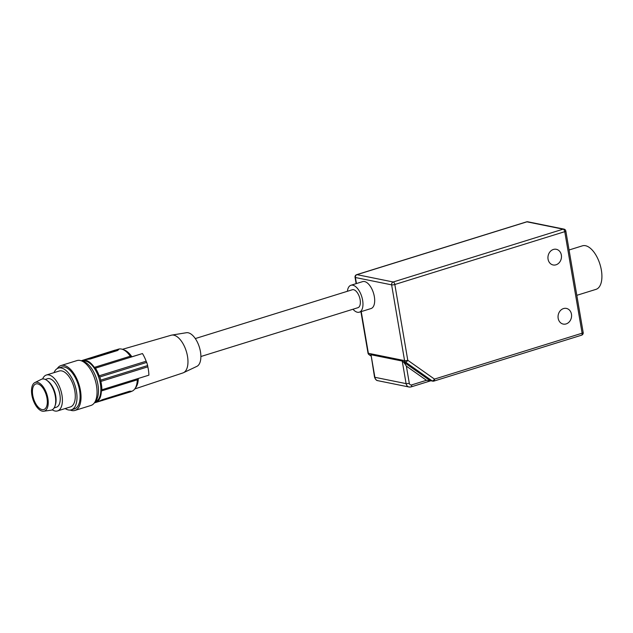<?xml version="1.0" encoding="UTF-8"?>
<svg xmlns="http://www.w3.org/2000/svg" width="633" height="633" viewBox="0 0 633 633"><rect width="100%" height="100%" fill="white"/><g stroke="black" fill="none" stroke-linecap="round" stroke-linejoin="round"><path stroke-width="0.95" d="M200.883 356.521L357.922 307.701A9.4 4.629 -107.3 0 0 360.13 299.733A9.4 4.629 -107.3 0 0 352.344 289.748L195.296 338.568M352.977 309.236A14.1 6.947 -107.3 0 0 359.315 312.188A14.1 6.947 -107.3 0 0 362.622 300.24A14.1 6.947 -107.3 0 0 350.943 285.261A14.1 6.947 -107.3 0 0 347.398 291.283M359.315 312.188L371.033 308.548A14.1 6.947 -107.3 0 0 374.34 296.6A14.1 6.947 -107.3 0 0 362.662 281.614L350.943 285.261M571.457 314.182A7.992 6.718 101.5 0 0 566.4 308.413A7.992 6.718 101.5 0 0 558.171 318.312A7.992 6.718 101.5 0 0 563.228 324.08A7.992 6.718 101.5 0 0 571.457 314.182M561.352 255.067A7.992 6.718 101.5 0 0 556.296 249.299A7.992 6.718 101.5 0 0 548.067 259.198A7.992 6.718 101.5 0 0 553.123 264.966A7.992 6.718 101.5 0 0 561.352 255.067M569.067 249.988L582.471 245.818A22.796 11.228 72.7 0 1 601.35 270.046A22.796 11.228 72.7 0 1 596.001 289.36L576.813 295.326M430.052 380.599L432.758 381.145A2.35 1.978 -78.5 0 0 433.613 381.098A2.35 1.155 -107.3 0 0 433.921 381.09A2.35 1.155 -107.3 0 0 434.475 379.096A2.35 1.195 125.2 0 1 432.117 380.868L405.421 362.044A2.35 1.195 -54.8 0 0 407.779 360.272L434.475 379.096L582.115 333.203L564.755 231.67L394.826 284.502L407.779 360.272A2.35 0.53 170.3 0 1 404.574 360.628L391.621 284.85L355.414 277.515L356.442 283.552M370.764 355.026L369.205 354.709A2.35 1.195 125.2 0 1 368.96 354.607L370.906 355.975M402.24 361.055L371.017 354.733L374.878 377.3L406.093 383.622L402.24 361.055L430.456 380.884L411.086 386.905A2.35 1.155 72.7 0 0 411.632 384.911A2.35 1.978 -78.5 0 1 409.298 383.266L406.37 366.151C404.55 363.215 403.174 361.522 402.24 361.055M410.77 386.921A4.7 3.948 -78.5 0 1 409.068 387.016L377.854 380.686C376.445 380.623 375.329 379.42 374.514 377.086L371.017 354.733M411.632 384.911L426.452 380.306L430.305 380.844M43.693 409.559A13.396 6.599 -107.3 0 0 43.851 409.519A13.396 6.599 -107.3 0 0 46.225 394.929A13.396 6.599 -107.3 0 0 36.057 383.891A13.396 6.599 -107.3 0 0 35.899 383.93A13.396 6.599 -107.3 0 0 33.525 398.521A13.396 6.599 -107.3 0 0 43.693 409.559M44.16 411.141A15.042 7.406 -107.3 0 0 47.056 394.881A15.042 7.406 -107.3 0 0 35.59 382.308A15.042 7.406 -107.3 0 0 34.855 382.585A15.042 7.406 -107.3 0 0 32.805 398.925A15.042 7.406 -107.3 0 0 43.756 411.221A15.042 7.406 -107.3 0 0 44.16 411.141M43.756 411.221L50.893 410.224A16.213 7.984 -107.3 0 0 51.336 410.137A16.213 7.984 -107.3 0 0 54.992 406.03A16.213 7.984 -107.3 0 0 47.056 380.488A16.213 7.984 -107.3 0 0 42.087 379.064A16.213 7.984 -107.3 0 0 41.295 379.357L34.855 382.585M56.202 407.272A14.923 7.351 -107.3 0 0 56.377 407.225A14.923 7.351 -107.3 0 0 59.019 390.972A14.923 7.351 -107.3 0 0 47.697 378.669A14.923 7.351 -107.3 0 0 47.515 378.724A14.923 7.351 -107.3 0 0 47.34 378.779M52.215 409.796A18.8 9.258 -107.3 0 0 57.302 410.991A18.8 9.258 -107.3 0 0 57.532 410.928A18.8 9.258 -107.3 0 0 60.855 390.45A18.8 9.258 -107.3 0 0 46.589 374.958A18.8 9.258 -107.3 0 0 46.367 375.021A18.8 9.258 -107.3 0 0 42.625 378.961M70.2 406.979A18.8 9.258 -107.3 0 0 70.421 406.916A18.8 9.258 -107.3 0 0 73.745 386.439A18.8 9.258 -107.3 0 0 59.478 370.946A18.8 9.258 -107.3 0 0 59.257 371.009A18.8 9.258 -107.3 0 0 59.035 371.088M65.175 408.546A21.854 10.761 -107.3 0 0 71.07 409.907A21.854 10.761 -107.3 0 0 71.323 409.836A21.854 10.761 -107.3 0 0 75.192 386.027A21.854 10.761 -107.3 0 0 58.608 368.018A21.854 10.761 -107.3 0 0 58.347 368.097A21.854 10.761 -107.3 0 0 54.019 372.639M74.196 408.934A21.854 10.761 -107.3 0 0 74.449 408.863A21.854 10.761 -107.3 0 0 78.318 385.062A21.854 10.761 -107.3 0 0 61.733 367.053A21.854 10.761 -107.3 0 0 61.472 367.124L58.347 368.097M171.084 335.261A19.742 9.724 72.7 0 1 171.227 335.221A19.742 9.724 72.7 0 1 171.369 335.181A19.742 9.724 72.7 0 1 171.796 335.094L186.403 332.721A17.661 8.696 72.7 0 1 199.49 347.564A17.661 8.696 72.7 0 1 196.863 366.372L183.483 372.702A19.742 9.724 72.7 0 1 182.945 372.924L134.75 388.971M171.796 335.094A19.742 9.724 72.7 0 1 186.418 351.687A19.742 9.724 72.7 0 1 183.483 372.702M131.332 391.423A22.092 10.88 -107.3 0 0 131.593 391.344A22.092 10.88 -107.3 0 0 137.306 379.808L101.367 390.98A22.092 10.88 72.7 0 1 95.654 402.517A22.092 10.88 72.7 0 1 95.393 402.596A22.092 10.88 72.7 0 1 94.444 402.746M97.735 401.868A22.092 10.88 -107.3 0 0 97.996 401.789A22.092 10.88 -107.3 0 0 99.444 401.093L102.364 399.684L129.71 391.186L130.691 391.384M82.638 361.285L82.82 361.229A21.15 10.413 72.7 0 1 83.065 361.158A21.15 10.413 72.7 0 1 99.12 378.581A21.15 10.413 72.7 0 1 95.377 401.623L95.195 401.678M57.31 368.541A23.5 11.576 72.7 0 1 60.99 365.55L77.004 360.573A23.5 11.576 72.7 0 1 77.281 360.494A23.5 11.576 72.7 0 1 95.116 379.855A23.5 11.576 72.7 0 1 90.954 405.46L74.939 410.437A23.5 11.576 72.7 0 1 74.662 410.516A23.5 11.576 72.7 0 1 70.216 410.057M60.99 365.55A23.5 11.576 72.7 0 1 61.266 365.47A23.5 11.576 72.7 0 1 79.101 384.84A23.5 11.576 72.7 0 1 74.939 410.437M81.412 360.826A22.092 10.88 72.7 0 1 82.543 360.327A22.092 10.88 72.7 0 1 94.349 367.385L130.287 356.213A22.092 10.88 -107.3 0 0 118.482 349.155L116.266 349.843M90.013 358.167L90.258 358.998L117.603 350.5L117.358 349.669L118.49 349.289L114.605 350.271L85.146 359.528A22.092 10.88 72.7 0 1 87.03 359.378L117.358 349.669M90.258 358.998L87.03 359.378M82.543 360.327L84.885 359.599A22.092 10.88 72.7 0 1 85.146 359.528L86.943 359.069M118.284 349.661L117.603 350.5M123.554 349.804A20.794 10.239 72.7 0 1 131.878 356.775L142.457 353.554A23.033 11.339 72.7 0 1 146.152 361.214L146.698 362.408L99.824 376.975A23.5 11.576 72.7 0 1 100.758 380.132L147.639 365.558A23.5 11.576 -107.3 0 0 146.698 362.408M147.639 365.558L147.821 366.839A23.033 11.339 72.7 0 1 148.882 375.171L137.638 378.669L137.306 379.808M130.287 356.213L131.205 357.052L142.457 353.554M147.821 366.839L100.845 381.438A23.033 11.339 72.7 0 1 101.897 389.778L137.638 378.669M131.205 357.052L95.472 368.161A23.033 11.339 72.7 0 1 99.167 375.812L146.152 361.214M101.367 390.98A2.35 1.155 72.7 0 1 101.897 389.778M95.472 368.161A2.35 1.155 72.7 0 1 94.349 367.385M100.845 381.438A2.35 1.155 72.7 0 1 100.758 380.132M99.824 376.975A2.35 1.155 72.7 0 1 99.167 375.812M82.353 361.237A21.854 10.761 72.7 0 1 96.604 379.088A21.854 10.761 72.7 0 1 94.99 401.876M130.928 391.091L131.086 391.629L129.955 392.009L97.87 401.828M54.992 406.03L55.411 404.78A14.923 7.351 -107.3 0 0 48.108 381.28L47.056 380.488M361.237 311.594L368.366 353.293L404.574 360.628A2.35 1.978 -78.5 0 0 405.421 362.044L403.063 361.57M355.05 277.309A2.35 0.53 170.3 0 0 355.414 277.515A2.35 1.978 -78.5 0 1 356.98 274.651L393.188 281.994L563.125 229.162L526.909 221.827L356.98 274.651A2.35 1.155 -107.3 0 0 356.664 274.667A2.35 2.35 0 0 0 355.05 277.309L356.134 283.647M360.921 311.689L368.002 353.079A2.35 0.53 170.3 0 0 368.366 353.293A2.35 1.978 -78.5 0 0 369.205 354.709L370.891 355.896M429.76 380.393L432.117 380.868A2.35 1.978 -78.5 0 0 432.758 381.145A2.35 2.35 0 0 0 433.921 381.09L581.561 335.197A2.35 1.155 -107.3 0 0 582.115 333.203A2.35 0.53 170.3 0 0 583.183 332.554L565.823 231.021A2.35 0.53 170.3 0 1 564.755 231.67A2.35 1.155 -107.3 0 0 563.125 229.162A2.35 1.978 -78.5 0 1 563.971 229.114A2.35 2.35 0 0 1 565.823 231.021M527.764 221.779A2.35 2.35 0 0 0 526.601 221.843A2.35 1.155 -107.3 0 1 526.909 221.827A2.35 1.978 -78.5 0 1 527.764 221.779L563.971 229.114M394.826 284.502A2.35 1.155 -107.3 0 0 393.188 281.994A2.35 1.978 -78.5 0 0 391.621 284.85A2.35 0.53 170.3 0 0 394.826 284.502M581.244 335.205A2.35 1.155 -107.3 0 0 581.561 335.197A2.35 2.35 0 0 0 583.183 332.554M426.452 380.306L406.37 366.151M374.514 377.086A2.35 0.53 -9.7 0 0 374.878 377.3A4.7 3.948 -78.5 0 0 377.854 380.686M411.086 386.905L409.068 387.016A4.7 3.948 -78.5 0 1 406.093 383.622A2.35 0.53 -9.7 0 0 409.298 383.266M138.303 378.463A20.794 10.239 72.7 0 1 135.407 387.942M102.364 399.684L102.609 400.507M129.955 392.009L129.71 391.186M526.601 221.843L356.664 274.667M368.002 353.079A2.35 2.35 0 0 0 368.96 354.607M45.267 379.42L47.515 378.724M46.367 375.021L59.257 371.009M171.227 335.221L122.43 349.321M95.654 402.517L97.996 401.789M131.055 391.518L131.593 391.344M71.323 409.836L74.449 408.863M57.532 410.928L70.421 406.916M54.129 407.921L56.377 407.225M118.49 349.289L118.648 349.82"/></g></svg>
